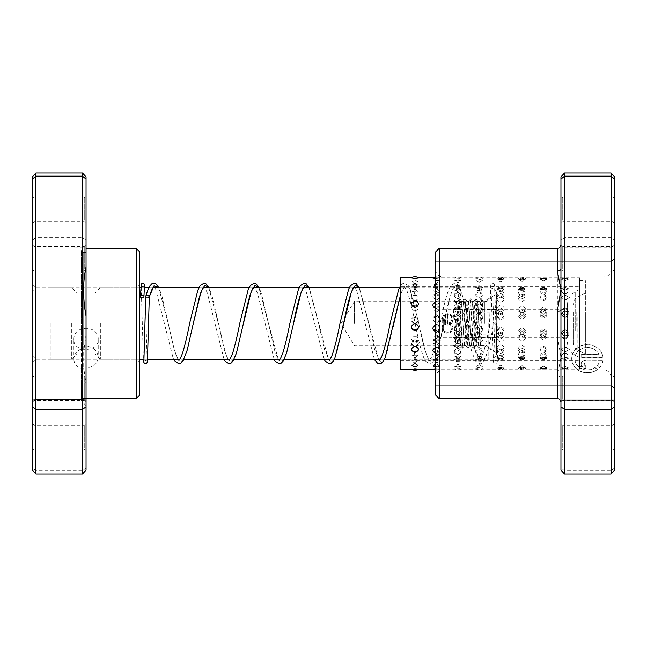 <?xml version="1.0" encoding="UTF-8"?>
<svg xmlns="http://www.w3.org/2000/svg" width="647" height="647" viewBox="0 0 647 647"><rect width="100%" height="100%" fill="white"/><g stroke="black" fill="none" stroke-linecap="round" stroke-linejoin="round"><path stroke-width="0.49" stroke-dasharray="3.23 2.43" d="M32.35 323.5L32.35 355.721L32.35 323.5M35.569 323.5L35.569 358.939L35.569 323.5M50.248 323.5L50.248 359.303L50.248 323.5M484.409 323.5L484.409 301.122L484.409 323.5M354.548 323.5L354.548 301.122L354.548 323.5M100.366 323.5L100.366 359.303L100.366 323.5M94.996 323.5L94.996 353.933L94.996 323.5M77.098 323.5L77.098 353.933L77.098 323.5M71.728 323.5L71.728 359.303L71.728 323.5M73.879 339.659C73.119 324.6 98.983 324.608 98.223 339.659C98.983 352.639 73.119 352.623 73.879 339.659L73.879 359.045A12.172 10.862 180 0 1 82.468 348.66L84.256 347.496L86.051 334.798L86.051 246.944L82.468 247.235L82.468 348.66M86.051 470.151L86.051 384.075L83.9 369.089L82.468 369.429A12.172 10.862 180 0 1 73.879 359.045M83.9 369.089L81.417 367.019L86.051 366.97L86.051 367.844C93.443 367.35 97.503 363.881 98.223 357.427C97.503 350.682 93.451 346.913 86.051 346.121L86.051 334.798M98.223 339.659L98.223 357.427M86.051 366.97L86.051 252.581L86.051 344.9L83.212 345.231C81.465 345.967 81.045 346.557 81.943 347.002L84.256 347.496M81.425 346.622L81.943 347.002L81.943 249.524L81.417 250.793L83.212 252.581L83.212 345.231M86.051 384.075L86.051 367.844M86.051 376.578L86.051 402.321L86.051 376.578M84.256 399.256L84.256 376.902L84.256 399.256M86.051 425.047L86.051 450.789L86.051 425.047M84.256 447.724L84.256 425.37L84.256 447.724M86.051 197.675L86.051 223.417L86.051 197.675M84.256 220.36L84.256 197.998L84.256 220.36M86.051 246.143L86.051 271.886L86.051 246.143M84.256 268.828L84.256 246.475L84.256 268.828M32.35 221.953L32.35 196.211L32.35 221.953M34.137 199.276L34.137 221.63L34.137 199.276M32.35 400.857L32.35 375.114L32.35 400.857M34.137 378.171L34.137 400.525L34.137 378.171M32.35 449.325L32.35 423.583L32.35 449.325M34.137 426.64L34.137 449.002L34.137 426.64M32.35 270.422L32.35 244.679L32.35 270.422M34.137 247.744L34.137 270.098L34.137 247.744M139.752 288.36L139.752 362.878L139.752 288.36M136.169 355.446L136.169 287.697L136.169 355.446M139.752 395.099L139.752 251.901M136.169 248.319L136.169 398.681M32.35 358.64L32.35 284.122L32.35 358.64M35.933 291.554L35.933 359.303L35.933 291.554M86.051 246.944L86.051 176.849M35.933 474.016L35.933 172.984M82.468 369.429L82.468 470.854L35.933 470.854L32.35 467.918L32.35 470.151M86.051 467.918L82.468 470.854L82.468 474.016M82.468 172.984L82.468 247.235L32.35 246.944L32.35 467.918M86.051 240.134L82.468 237.611L35.933 237.611L32.35 240.134L32.35 246.944M32.35 176.849L32.35 240.134M86.051 346.121L86.051 344.9M595.07 367.48L597.302 369.477A15.674 13.991 180 0 1 580.666 371.281A15.674 13.991 180 0 1 571.705 358.64A15.674 13.991 180 0 1 586.594 344.673A15.674 13.991 180 0 1 602.98 357.241L581.111 357.241L581.111 354.443L599.009 354.443A12.544 11.193 0 0 0 584.985 347.657A12.544 11.193 0 0 0 574.835 358.64A12.544 11.193 0 0 0 581.863 368.693A12.544 11.193 0 0 0 595.07 367.48L595.07 367.642A12.544 11.193 180 0 1 581.863 368.855A12.544 11.193 180 0 1 574.835 358.802A12.544 11.193 180 0 1 584.985 347.819A12.544 11.193 180 0 1 599.009 354.605L581.111 354.605L581.111 357.403L602.98 357.403A15.674 13.991 0 0 0 586.594 344.835A15.674 13.991 0 0 0 571.705 358.802A15.674 13.991 0 0 0 580.666 371.443A15.674 13.991 0 0 0 597.302 369.639L595.07 367.642M585.81 360.201A4.707 4.197 0 0 0 581.111 364.398A4.707 4.197 0 0 0 585.81 368.596L585.81 365.798A1.569 1.399 180 0 1 585.81 362.999L599.009 362.999A12.544 11.193 180 0 1 597.286 365.668L599.518 367.658A15.674 13.991 0 0 0 602.98 360.201L585.81 360.039L602.98 360.201M602.98 360.039A15.674 13.991 180 0 1 599.518 367.496L597.286 365.506A12.544 11.193 0 0 0 599.009 362.838L585.81 362.838A1.569 1.399 0 0 0 585.81 365.636L585.81 368.434A4.707 4.197 180 0 1 581.111 364.237L581.111 364.398M581.111 364.237A4.707 4.197 180 0 1 585.81 360.039M560.949 176.849L560.949 336.48A3.583 0.59 180 0 0 557.374 335.89L560.949 357.427L557.374 375.883L557.374 398.681M560.949 310.52L560.949 268.626M560.949 425.047L560.949 450.789L560.949 425.047M562.744 447.724L562.744 425.37L562.744 447.724M560.949 376.578L560.949 402.321L560.949 376.578M562.744 399.256L562.744 376.902L562.744 399.256M560.949 246.143L560.949 271.886L560.949 246.143M562.744 268.828L562.744 246.475L562.744 268.828M560.949 197.675L560.949 223.417L560.949 197.675M562.744 220.36L562.744 197.998L562.744 220.36M614.65 270.422L614.65 244.679L614.65 270.422M612.863 247.744L612.863 270.098L612.863 247.744M614.65 449.325L614.65 423.583L614.65 449.325M612.863 426.64L612.863 449.002L612.863 426.64M614.65 400.857L614.65 375.114L614.65 400.857M612.863 378.171L612.863 400.525L612.863 378.171M614.65 221.953L614.65 196.211L614.65 221.953M612.863 199.276L612.863 221.63L612.863 199.276M435.649 251.901L435.649 395.099M439.232 398.681L439.232 248.319M614.65 381.803L614.65 258.169L614.65 381.803M611.067 268.392L611.067 385.256L611.067 268.392M435.649 378.608L435.649 261.744L435.649 378.608M564.532 474.016L564.532 247.235L611.067 247.235L611.067 474.016M557.374 375.883A3.583 2.491 180 0 1 560.949 378.374L560.949 467.918L564.532 470.854L611.067 470.854L614.65 467.918L614.65 176.849M611.067 172.984L611.067 247.235L614.65 246.944M560.949 246.944L564.532 247.235L564.532 237.611L611.067 237.611L614.65 240.134M560.949 240.134L564.532 237.611L564.532 172.984M560.949 467.918L560.949 470.151M614.65 470.151L614.65 467.918M435.649 371.418L435.649 269.799L435.649 371.418M611.067 275.582L611.067 377.201L611.067 275.582M564.88 294.134C569.522 292.234 569.522 290.446 564.88 288.797C560.237 290.454 560.237 292.242 564.88 294.134M564.88 300.159C569.457 298.453 569.457 296.852 564.88 295.372C560.302 296.844 560.302 298.445 564.88 300.159M543.464 293.228C548.106 291.368 548.106 289.63 543.464 288.028C538.822 289.638 538.822 291.376 543.464 293.228M543.464 299.424C548.041 297.749 548.041 296.197 543.464 294.765C538.886 296.189 538.886 297.741 543.464 299.424M522.048 292.339C526.69 290.519 526.69 288.837 522.048 287.284C517.406 288.845 517.406 290.527 522.048 292.339M522.048 298.704C526.626 297.07 526.626 295.558 522.048 294.175C517.471 295.558 517.471 297.062 522.048 298.704M500.632 291.473C505.275 289.702 505.275 288.069 500.632 286.564L500.099 286.589A5.726 5.726 0 0 1 500.632 286.564C495.99 288.077 495.99 289.71 500.632 291.473M501.166 286.589L500.632 286.564A5.726 5.726 0 0 1 501.166 286.589M500.632 298C505.21 296.407 505.21 294.943 500.632 293.601C496.055 294.935 496.055 296.407 500.632 298M479.217 290.624L480.43 285.998L478.004 285.998L479.217 290.624M479.217 297.313C483.794 295.768 483.794 294.345 479.217 293.051C474.639 294.336 474.639 295.76 479.217 297.313M457.801 289.807L459.41 285.424L456.2 285.424L457.801 289.807M457.801 296.649C462.379 295.145 462.379 293.77 457.801 292.525C453.223 293.762 453.223 295.137 457.801 296.649M435.649 288.95L436.385 289.007L438.278 284.866L435.649 284.607A5.726 5.726 0 0 1 438.278 284.866M436.385 296.002C440.963 294.539 440.963 293.212 436.385 292.015C431.808 293.204 431.808 294.531 436.385 296.002M417.097 284.324L412.851 284.324M413.821 295.258A5.726 5.726 0 0 0 414.978 295.372L416.126 295.258L414.978 291.53L413.821 295.258L414.978 295.372A5.726 5.726 0 0 0 416.126 295.258M564.88 315.542C569.522 313.067 569.522 310.641 564.88 308.263C560.237 310.649 560.237 313.075 564.88 315.542M564.88 317.442C569.457 315.235 569.457 313.059 564.88 310.924C560.302 313.051 560.302 315.226 564.88 317.442M543.464 314.361C548.106 311.903 548.106 309.492 543.464 307.139C538.822 309.501 538.822 311.911 543.464 314.361M543.464 316.496C548.041 314.296 548.041 312.137 543.464 310.018C538.886 312.129 538.886 314.288 543.464 316.496M522.048 313.188C526.69 310.746 526.69 308.352 522.048 306.023C517.406 308.368 517.406 310.754 522.048 313.188M522.048 315.55C526.626 313.366 526.626 311.223 522.048 309.129C517.471 311.215 517.471 313.358 522.048 315.55M500.632 312.024C505.275 309.598 505.275 307.228 500.632 304.923C495.99 307.236 495.99 309.606 500.632 312.024M500.632 314.612C505.21 312.444 505.21 310.317 500.632 308.247C496.055 310.309 496.055 312.428 500.632 314.612M479.217 310.859C483.859 308.457 483.859 306.112 479.217 303.831C474.574 306.12 474.574 308.465 479.217 310.859M479.217 313.674C483.794 311.522 483.794 309.42 479.217 307.374C474.639 309.412 474.639 311.514 479.217 313.674M457.801 309.711C462.443 307.325 462.443 305.004 457.801 302.756C453.159 305.012 453.159 307.333 457.801 309.711M457.801 312.752C462.379 310.617 462.379 308.538 457.801 306.508C453.223 308.522 453.223 310.6 457.801 312.752M435.649 308.498L436.385 308.57C441.036 306.209 441.036 303.912 436.385 301.688L435.649 301.761M436.385 311.83C440.963 309.711 440.963 307.657 436.385 305.659C431.808 307.648 431.808 309.703 436.385 311.83M414.978 310.924C419.555 308.821 419.555 306.791 414.978 304.826C410.4 306.783 410.4 308.813 414.978 310.924M564.88 339.077C569.522 336.707 569.522 334.281 564.88 331.822C560.229 334.281 560.229 336.707 564.88 339.077M564.88 336.351C569.457 334.232 569.457 332.065 564.88 329.849C560.302 332.048 560.302 334.224 564.88 336.351M543.464 337.944C548.106 335.55 548.106 333.116 543.464 330.633C538.822 333.116 538.822 335.55 543.464 337.944M543.464 335.445C548.041 333.302 548.041 331.118 543.464 328.894C538.886 331.11 538.886 333.294 543.464 335.445M522.048 336.804C526.69 334.386 526.69 331.935 522.048 329.444C517.406 331.935 517.406 334.386 522.048 336.804M522.048 334.523C526.626 332.372 526.626 330.172 522.048 327.932C517.471 330.164 517.471 332.356 522.048 334.523M500.632 335.647C505.275 333.213 505.275 330.754 500.632 328.255C495.99 330.754 495.99 333.213 500.632 335.647M500.632 333.601C505.21 331.426 505.21 329.218 500.632 326.978C496.055 329.21 496.055 331.418 500.632 333.601M479.217 334.483C483.859 332.04 483.859 329.566 479.217 327.058C474.574 329.566 474.574 332.04 479.217 334.483M479.217 332.671C483.794 330.48 483.794 328.264 479.217 326.015C474.639 328.255 474.639 330.471 479.217 332.671M457.801 333.318C462.451 330.852 462.451 328.369 457.801 325.862C453.159 328.369 453.159 330.852 457.801 333.318M457.801 331.733C462.379 329.533 462.379 327.301 457.801 325.053C453.223 327.293 453.223 329.517 457.801 331.733M435.649 332.065L436.385 332.137C441.036 329.663 441.036 327.172 436.385 324.665L435.649 324.745M436.385 330.787C440.963 328.579 440.963 326.339 436.385 324.082C431.808 326.331 431.808 328.563 436.385 330.787M414.978 329.841C419.555 327.617 419.555 325.376 414.978 323.12C410.4 325.368 410.4 327.608 414.978 329.841M564.88 358.446C569.522 356.796 569.522 355.033 564.88 353.149C560.237 355.033 560.237 356.804 564.88 358.446M564.88 351.814C569.457 350.35 569.457 348.773 564.88 347.067C560.302 348.765 560.302 350.342 564.88 351.814M543.464 357.662C548.106 355.963 548.106 354.152 543.464 352.219C538.822 354.16 538.822 355.971 543.464 357.662M543.464 351.192C548.041 349.687 548.041 348.062 543.464 346.315C538.886 348.054 538.886 349.679 543.464 351.192M522.048 356.853C526.69 355.106 526.69 353.246 522.048 351.281C517.406 353.254 517.406 355.114 522.048 356.853M522.048 350.553C526.626 349 526.626 347.334 522.048 345.555C517.471 347.326 517.471 348.992 522.048 350.553M500.632 356.02C505.275 354.224 505.275 352.324 500.632 350.318C495.99 352.332 495.99 354.232 500.632 356.02M500.632 349.89C505.21 348.296 505.21 346.59 500.632 344.778C496.055 346.582 496.055 348.288 500.632 349.89M479.217 355.163C483.859 353.327 483.859 351.386 479.217 349.34C474.574 351.394 474.574 353.335 479.217 355.163M479.217 349.21C483.794 347.576 483.794 345.83 479.217 343.978C474.639 345.822 474.639 347.568 479.217 349.21M457.801 354.289C462.443 352.405 462.443 350.423 457.801 348.337C453.159 350.431 453.159 352.413 457.801 354.289M457.801 348.507C462.379 346.832 462.379 345.053 457.801 343.177C453.223 345.045 453.223 346.824 457.801 348.507M435.649 353.335L436.385 353.391C441.036 351.467 441.036 349.445 436.385 347.318L435.649 347.39M436.385 347.795C440.963 346.08 440.963 344.269 436.385 342.352C431.808 344.261 431.808 346.072 436.385 347.795M414.978 347.059C419.555 345.312 419.555 343.46 414.978 341.519C410.4 343.452 410.4 345.304 414.978 347.059M564.88 368.442L568.276 367.925L564.88 366.525L561.483 367.925L564.88 368.442M564.88 359.692L568.228 358.664L564.88 357.969L561.531 358.664L564.88 359.692M543.464 368.224L546.82 367.658L543.464 366.113L540.108 367.658L543.464 368.224M543.464 359.522L546.755 358.333L543.464 357.629L540.164 358.333L543.464 359.522M522.048 367.965L525.356 367.375L522.048 365.668L518.74 367.375L522.048 367.965M522.048 359.32L525.275 357.969L522.048 357.265L518.813 357.969L522.048 359.32M500.632 367.674L503.892 367.067L500.632 365.191L497.381 367.067L500.632 367.674M500.632 359.101L503.795 357.581L500.632 356.877L497.47 357.581L500.632 359.101M479.217 367.359L482.411 366.736L479.217 364.69L476.022 366.736L479.217 367.359M479.217 358.859L482.298 357.16L479.217 356.457L476.135 357.16L479.217 358.859M457.801 367.011L460.931 366.388L457.801 364.156L454.671 366.388L457.801 367.011M457.801 358.584L460.793 356.699L457.801 356.028L454.817 356.699L457.801 358.584M433.336 366.008L436.385 366.639L439.442 366.008L436.385 363.598L435.649 363.638M436.385 358.292L439.273 356.214L436.385 355.567L433.506 356.214L436.385 358.292M412.002 365.612L414.978 366.226L417.946 365.612M414.978 357.969L417.736 355.696L414.978 355.09L412.22 355.696L414.978 357.969M564.88 366.404L568.26 367.844L564.88 368.378L561.491 367.844L564.88 366.404M564.88 357.872L568.212 358.567L564.88 359.643L561.547 358.567L564.88 357.872M543.464 366.8L546.885 368.086L543.464 368.58L540.043 368.086L543.464 366.8M543.464 358.195L546.844 358.875L543.464 359.797L540.083 358.875L543.464 358.195M522.048 367.164L525.501 368.305L522.048 368.758L518.595 368.305L522.048 367.164M522.048 358.495L525.469 359.142L522.048 359.926L518.627 359.142L522.048 358.495M500.632 367.496L504.118 368.499L497.147 368.499L500.632 367.496M500.632 358.778L504.094 359.384L500.632 360.031L497.171 359.384L500.632 358.778M480.26 368.992L475.715 368.669L479.217 367.803L482.727 368.669L480.26 368.992M481.053 360.072L475.723 359.603L479.217 359.028L482.711 359.603L481.053 360.072M460.559 368.992L454.275 368.814A5.726 5.726 0 0 0 461.335 368.814L460.559 368.992C462.112 368.636 461.198 368.329 457.801 368.078C454.412 368.329 453.49 368.636 455.051 368.992M460.737 360.072L454.291 359.781A5.726 5.726 0 0 1 461.319 359.781L460.737 360.072C461.95 359.732 460.971 359.457 457.801 359.263C454.631 359.457 453.652 359.732 454.873 360.072M432.997 368.992L436.385 368.321L439.774 368.992L432.843 368.927A5.726 5.726 0 0 0 433.134 369.146M435.649 370.108A5.726 5.726 0 0 0 439.936 368.927L439.774 368.992M439.814 360.072L432.851 359.926A5.726 5.726 0 0 1 439.928 359.926L436.385 359.465L432.964 360.072M414.129 369.146L411.403 368.992L414.978 368.531L418.552 368.992L415.819 369.146M418.552 360.072L411.403 360.072L414.978 359.643L418.528 360.039A5.726 5.726 0 0 0 411.419 360.039M564.88 352.866C569.522 354.766 569.522 356.554 564.88 358.203C560.237 356.546 560.237 354.758 564.88 352.866M564.88 346.841C569.457 348.547 569.457 350.148 564.88 351.628C560.302 350.156 560.302 348.555 564.88 346.841M543.464 353.772C548.106 355.632 548.106 357.37 543.464 358.972C538.822 357.362 538.822 355.624 543.464 353.772M543.464 347.576C548.041 349.251 548.041 350.803 543.464 352.235C538.886 350.811 538.886 349.259 543.464 347.576M522.048 354.661C526.69 356.481 526.69 358.163 522.048 359.716C517.406 358.155 517.406 356.473 522.048 354.661M522.048 348.296C526.626 349.93 526.626 351.442 522.048 352.825C517.471 351.442 517.471 349.938 522.048 348.296M500.632 355.526C505.275 357.298 505.275 358.931 500.632 360.436L500.099 360.411A5.726 5.726 0 0 0 500.632 360.436C495.99 358.923 495.99 357.29 500.632 355.526M501.166 360.411L500.632 360.436A5.726 5.726 0 0 0 501.166 360.411M500.632 349C505.21 350.593 505.21 352.057 500.632 353.399C496.055 352.065 496.055 350.593 500.632 349M479.217 356.376L480.43 361.002L478.004 361.002L479.217 356.376M479.217 349.687C483.794 351.232 483.794 352.655 479.217 353.949C474.639 352.664 474.639 351.24 479.217 349.687M457.801 357.193L459.41 361.576L456.2 361.576L457.801 357.193M457.801 350.35C462.379 351.855 462.379 353.23 457.801 354.475C453.223 353.238 453.223 351.863 457.801 350.35M436.385 357.993L438.278 362.134L434.493 362.134L436.385 357.993M436.385 350.998C440.963 352.461 440.963 353.788 436.385 354.985C431.808 353.796 431.808 352.469 436.385 350.998M414.978 358.77L417.097 362.676L412.851 362.676L414.978 358.77M416.126 351.742A5.726 5.726 0 0 0 414.978 351.628L416.126 351.742L414.978 355.47L413.821 351.742L414.978 351.628A5.726 5.726 0 0 0 413.821 351.742M564.88 331.458C569.522 333.933 569.522 336.359 564.88 338.737C560.237 336.351 560.237 333.925 564.88 331.458M564.88 329.558C569.457 331.765 569.457 333.941 564.88 336.076C560.302 333.949 560.302 331.774 564.88 329.558M543.464 332.639C548.106 335.097 548.106 337.508 543.464 339.861C538.822 337.499 538.822 335.089 543.464 332.639M543.464 330.504C548.041 332.704 548.041 334.863 543.464 336.982C538.886 334.871 538.886 332.712 543.464 330.504M522.048 333.812C526.69 336.254 526.69 338.648 522.048 340.977C517.406 338.632 517.406 336.246 522.048 333.812M522.048 331.45C526.626 333.634 526.626 335.777 522.048 337.871C517.471 335.785 517.471 333.642 522.048 331.45M500.632 334.976C505.275 337.402 505.275 339.772 500.632 342.077C495.99 339.764 495.99 337.394 500.632 334.976M500.632 332.388C505.21 334.556 505.21 336.683 500.632 338.753C496.055 336.691 496.055 334.572 500.632 332.388M479.217 336.141C483.859 338.543 483.859 340.888 479.217 343.169C474.574 340.88 474.574 338.535 479.217 336.141M479.217 333.326C483.794 335.478 483.794 337.58 479.217 339.626C474.639 337.588 474.639 335.486 479.217 333.326M457.801 337.289C462.443 339.675 462.443 341.996 457.801 344.244C453.159 341.988 453.159 339.667 457.801 337.289M457.801 334.248C462.379 336.383 462.379 338.462 457.801 340.492C453.223 338.478 453.223 336.4 457.801 334.248M436.385 338.43C441.036 340.791 441.036 343.088 436.385 345.312C431.743 343.08 431.743 340.783 436.385 338.43M436.385 335.17C440.963 337.289 440.963 339.343 436.385 341.341C431.808 339.351 431.808 337.297 436.385 335.17M414.978 339.554C419.62 341.899 419.62 344.164 414.978 346.355C410.335 344.155 410.335 341.891 414.978 339.554M414.978 336.076C419.555 338.179 419.555 340.209 414.978 342.174C410.4 340.217 410.4 338.187 414.978 336.076M564.88 307.923C569.522 310.293 569.522 312.719 564.88 315.178C560.229 312.719 560.229 310.293 564.88 307.923M564.88 310.649C569.457 312.768 569.457 314.935 564.88 317.151C560.302 314.952 560.302 312.776 564.88 310.649M543.464 309.056C548.106 311.45 548.106 313.884 543.464 316.367C538.822 313.884 538.822 311.45 543.464 309.056M543.464 311.555C548.041 313.698 548.041 315.882 543.464 318.106C538.886 315.89 538.886 313.706 543.464 311.555M522.048 310.196C526.69 312.614 526.69 315.065 522.048 317.556C517.406 315.065 517.406 312.614 522.048 310.196M522.048 312.477C526.626 314.628 526.626 316.828 522.048 319.068C517.471 316.836 517.471 314.644 522.048 312.477M500.632 311.353C505.275 313.787 505.275 316.246 500.632 318.745C495.99 316.246 495.99 313.787 500.632 311.353M500.632 313.399C505.21 315.574 505.21 317.782 500.632 320.022C496.055 317.79 496.055 315.582 500.632 313.399M479.217 312.517C483.859 314.96 483.859 317.434 479.217 319.942C474.574 317.434 474.574 314.96 479.217 312.517M479.217 314.329C483.794 316.52 483.794 318.736 479.217 320.985C474.639 318.745 474.639 316.529 479.217 314.329M457.801 313.682C462.451 316.148 462.451 318.631 457.801 321.138C453.159 318.631 453.159 316.148 457.801 313.682M457.801 315.267C462.379 317.467 462.379 319.699 457.801 321.947C453.223 319.707 453.223 317.483 457.801 315.267M436.385 314.863C441.036 317.337 441.036 319.828 436.385 322.335C431.743 319.828 431.743 317.337 436.385 314.863M436.385 316.213C440.963 318.421 440.963 320.661 436.385 322.918C431.808 320.669 431.808 318.437 436.385 316.213M414.978 316.043C419.62 318.526 419.62 321.025 414.978 323.54C410.327 321.025 410.327 318.526 414.978 316.043M414.978 317.159C419.555 319.383 419.555 321.624 414.978 323.88C410.4 321.632 410.4 319.392 414.978 317.159M564.88 288.554C569.522 290.204 569.522 291.967 564.88 293.851C560.237 291.967 560.237 290.196 564.88 288.554M564.88 295.186C569.457 296.649 569.457 298.227 564.88 299.933C560.302 298.235 560.302 296.658 564.88 295.186M543.464 289.338C548.106 291.037 548.106 292.848 543.464 294.781C538.822 292.84 538.822 291.029 543.464 289.338M543.464 295.808C548.041 297.313 548.041 298.938 543.464 300.685C538.886 298.946 538.886 297.321 543.464 295.808M522.048 290.147C526.69 291.894 526.69 293.754 522.048 295.719C517.406 293.746 517.406 291.886 522.048 290.147M522.048 296.447C526.626 298 526.626 299.666 522.048 301.445C517.471 299.674 517.471 298.008 522.048 296.447M500.632 290.98C505.275 292.776 505.275 294.676 500.632 296.682C495.99 294.668 495.99 292.767 500.632 290.98M500.632 297.11C505.21 298.704 505.21 300.41 500.632 302.222C496.055 300.418 496.055 298.712 500.632 297.11M479.217 291.837C483.859 293.673 483.859 295.614 479.217 297.66C474.574 295.606 474.574 293.665 479.217 291.837M479.217 297.79C483.794 299.424 483.794 301.17 479.217 303.022C474.639 301.178 474.639 299.432 479.217 297.79M457.801 292.711C462.443 294.595 462.443 296.577 457.801 298.663C453.159 296.569 453.159 294.587 457.801 292.711M457.801 298.493C462.379 300.168 462.379 301.947 457.801 303.823C453.223 301.955 453.223 300.176 457.801 298.493M436.385 293.609C441.036 295.533 441.036 297.555 436.385 299.682C431.743 297.547 431.743 295.525 436.385 293.609M436.385 299.205C440.963 300.92 440.963 302.731 436.385 304.648C431.808 302.739 431.808 300.928 436.385 299.205M414.978 294.522C419.62 296.496 419.62 298.558 414.978 300.709C410.335 298.55 410.335 296.488 414.978 294.522M414.978 299.941C419.555 301.688 419.555 303.54 414.978 305.481C410.4 303.548 410.4 301.696 414.978 299.941M564.88 278.558L568.276 279.075L564.88 280.474L561.483 279.075L564.88 278.558M564.88 287.308L568.228 288.336L564.88 289.031L561.531 288.336L564.88 287.308M543.464 278.776L546.82 279.342L543.464 280.887L540.108 279.342L543.464 278.776M543.464 287.478L546.755 288.667L543.464 289.371L540.164 288.667L543.464 287.478M522.048 279.035L525.356 279.625L522.048 281.332L518.74 279.625L522.048 279.035M522.048 287.68L525.275 289.031L522.048 289.735L518.813 289.031L522.048 287.68M500.632 279.326L503.892 279.933L500.632 281.809L497.381 279.933L500.632 279.326M500.632 287.899L503.795 289.419L500.632 290.123L497.47 289.419L500.632 287.899M479.217 279.641L482.411 280.264L479.217 282.31L476.022 280.264L479.217 279.641M479.217 288.141L482.298 289.84L479.217 290.543L476.135 289.84L479.217 288.141M457.801 279.989L460.931 280.612L457.801 282.844L454.671 280.612L457.801 279.989M457.801 288.416L460.793 290.301L457.801 290.972L454.817 290.301L457.801 288.416M436.385 280.361L439.442 280.992L436.385 283.402L433.336 280.992L436.385 280.361M436.385 288.708L439.273 290.786L436.385 291.433L433.506 290.786L436.385 288.708M414.978 280.774L417.946 281.388L414.978 283.993L412.002 281.388L414.978 280.774M414.978 289.031L417.736 291.304L414.978 291.91L412.22 291.304L414.978 289.031M564.88 280.596L568.26 279.156L564.88 278.622L561.491 279.156L564.88 280.596M564.88 289.128L568.212 288.433L564.88 287.357L561.547 288.433L564.88 289.128M543.464 280.2L546.885 278.914L543.464 278.42L540.043 278.914L543.464 280.2M543.464 288.805L546.844 288.125L543.464 287.203L540.083 288.125L543.464 288.805M522.048 279.836L525.501 278.695L522.048 278.242L518.595 278.695L522.048 279.836M522.048 288.505L525.469 287.858L522.048 287.074L518.627 287.858L522.048 288.505M500.632 279.504L504.118 278.501L497.147 278.501L500.632 279.504M500.632 288.222L504.094 287.616L500.632 286.969L497.171 287.616L500.632 288.222M480.26 278.008L475.715 278.331L479.217 279.197L482.727 278.331L480.26 278.008M481.053 286.928L475.723 287.397L479.217 287.972L482.711 287.397L481.053 286.928M460.559 278.008L454.275 278.186A5.726 5.726 0 0 1 461.335 278.186L460.559 278.008C462.112 278.364 461.198 278.671 457.801 278.922C454.412 278.671 453.49 278.364 455.051 278.008M460.737 286.928L454.291 287.219A5.726 5.726 0 0 0 461.319 287.219L460.737 286.928C461.95 287.268 460.971 287.543 457.801 287.737C454.631 287.543 453.652 287.268 454.873 286.928M435.649 278.663L439.774 278.008L432.997 278.008M435.649 276.892A5.726 5.726 0 0 1 439.936 278.073L439.774 278.008M439.814 286.928L432.851 287.074A5.726 5.726 0 0 0 439.928 287.074L436.385 287.535L432.964 286.928M418.552 278.008L411.581 277.854M418.374 277.854L411.403 278.008M418.552 286.928L411.403 286.928L414.978 287.357L418.528 286.961A5.726 5.726 0 0 1 411.419 286.961M579.655 286.928L579.655 360.193L579.655 286.928M400.655 286.928L400.655 360.193L400.655 286.928M400.655 277.854L400.655 369.146M579.655 368.992L579.655 277.854L579.655 368.992M576.784 326.42L576.784 310.972L576.784 326.42M573.21 326.42L573.21 310.972L573.21 326.42M567.484 327.932L567.484 304.511L567.484 327.932M579.655 331.434L579.655 289.492L579.655 331.434M579.655 333.52L579.655 280.539L579.655 333.52M585.381 333.52L585.381 280.539L585.381 333.52M585.381 316.375L585.381 354.03L585.381 316.375M573.21 319.068L573.21 342.489L573.21 319.068M447.554 332.21A5.37 5.152 180 0 0 452.924 327.058A5.37 5.152 180 0 0 447.554 321.915A5.37 5.152 180 0 0 442.184 327.058A5.37 5.152 180 0 0 447.554 332.21M447.554 325.085A5.37 5.152 180 0 0 452.924 319.942A5.37 5.152 180 0 0 447.554 314.79A5.37 5.152 180 0 0 442.184 319.942A5.37 5.152 180 0 0 447.554 325.085M567.484 320.128L567.484 337.37L567.484 320.128L436.814 320.128L436.814 309.63L567.484 309.63M436.814 309.63L436.814 313.002L567.484 313.002M436.814 313.002L436.814 326.872L567.484 326.872M436.814 326.872L436.814 337.37L567.484 337.37M436.814 337.37L436.814 333.998L567.484 333.998M436.814 333.998L436.814 320.128M486.932 317.192L486.932 345.692L486.932 317.192M495.885 315.259L495.885 352.494L495.885 315.259M454.752 314.733L455.787 322.861L454 322.926L454.752 314.733L457.575 322.926L456.499 302.222L452.924 302.222L452.924 301.308L452.924 345.692L452.924 302.222L455.367 345.692L458.003 301.34L460.688 345.66L463.373 301.34L466.058 345.66L468.743 301.34L471.42 345.66L474.105 301.34L476.79 345.66L478.432 317.192C478.877 304.64 479.322 299.65 479.775 302.222L481.303 305.982L483.349 302.222C482.905 299.65 482.46 304.64 482.007 317.192L480.422 345.692L477.737 301.308L475.052 345.692L472.367 301.308L469.682 345.692L466.997 301.308L464.311 345.692L461.626 301.308L458.99 345.66L457.575 322.926L455.787 322.861L457.106 348.175L459.791 298.825L462.476 348.175L465.161 298.825L467.846 348.175L470.531 298.825L473.216 348.175L475.521 301.793L475.901 298.825L476.192 299.82L478.675 348.175L481.271 298.825L483.349 302.222L483.107 301.308L486.932 301.308L495.885 294.506M481.271 298.825L479.476 301.34L479.775 302.222L481.562 299.82L481.303 305.982M452.924 334.143L452.924 309.428L452.924 334.143L495.885 334.143L495.885 337.572L495.885 309.428L495.885 334.143M452.924 337.572L495.885 337.572M452.924 320.079L495.885 320.079M452.924 309.428L495.885 309.428M452.924 312.857L495.885 312.857M452.924 326.921L495.885 326.921M451.784 318.106A4.311 4.141 0 0 1 447.983 323.039A4.311 4.141 0 0 1 445.84 315.121L445.629 314.118A5.37 5.152 180 0 0 448.088 324.042A5.37 5.152 180 0 0 452.819 317.903A5.37 5.152 180 0 0 447.384 313.779L447.595 314.782A4.311 4.141 0 0 1 451.784 318.106M445.84 324.276L445.629 323.274A5.37 5.152 180 0 0 448.088 333.205A5.37 5.152 180 0 0 452.819 327.058A5.37 5.152 180 0 0 447.384 322.934L447.595 323.945A4.311 4.141 0 0 1 447.983 332.194A4.311 4.141 0 0 1 445.84 324.276L445.84 315.121M447.384 322.934L447.384 313.779M445.629 323.274L445.629 314.118M447.595 323.945L447.595 314.782M498.36 328.215L494.777 328.134L498.36 328.215L497.858 348.684C497.3 364.876 497.203 361.883 496.928 362.821L495.61 363.751L493.734 362.838L493.443 361.916L490.976 285.594C491.955 287.009 493.071 287.009 494.308 285.594L493.127 322.303L495.804 324.333L498.36 328.215M494.777 328.134L493.661 361.406C494.906 359.991 496.014 359.991 496.993 361.406L494.72 287.025L494.478 284.793L492.917 283.249L491.049 284.162L490.758 285.092L489.407 327.972L483.996 350.836L480.761 358.948L479.613 360.193L477.381 356.756C474.599 349.445 471.776 338.308 468.905 323.338L474.93 349.744L480.947 361.899L483.956 360.128L486.973 353.205L492.99 328.385L489.407 327.972L492.99 328.377L493.127 322.303L492.99 328.377L487.466 351.758C484.918 360.314 482.314 364.326 479.645 363.776L475.788 361.301L472.31 353.351C469.973 345.441 467.644 335.575 465.33 323.743C462.5 309.015 459.718 297.943 456.968 290.535L454.598 286.807L453.321 288.287C450.263 294.652 447.109 306.443 443.85 323.662L450.118 296.399L453.248 288.012L456.378 285.02L459.516 287.883L462.645 296.172L468.905 323.338C466.075 308.449 463.203 297.07 460.292 289.201C459.524 286.192 457.623 284.195 454.582 283.224L450.724 285.699L448.881 289.169C445.969 297.022 443.106 308.376 440.267 323.249C437.396 338.26 434.566 349.429 431.775 356.756L429.543 360.193L428.257 358.713C425.208 352.348 422.054 340.557 418.795 323.346L425.055 350.601L428.185 358.996L431.323 361.98L434.452 359.117L437.582 350.82L443.85 323.662C441.011 338.543 438.14 349.922 435.237 357.799C434.469 360.808 432.56 362.805 429.527 363.776L425.669 361.301L423.817 357.831C420.914 349.987 418.043 338.624 415.212 323.751C412.341 308.748 409.511 297.58 406.72 290.244L404.44 286.807L403.194 288.287L400.655 294.401M149.311 296.698C148.123 298.089 146.926 297.992 145.737 296.407M495.837 323.5L495.837 352.469L495.837 323.5M496.475 323.5L496.475 354.936L496.475 323.5M488.792 323.5L488.792 359.303L488.792 323.5M83.212 366.687L83.212 252.581L86.051 252.581M81.943 367.763L81.943 249.524L86.051 245.423M557.374 261.744L557.374 335.89M557.374 248.319L557.374 256.414M442.815 281.971L442.815 370.035L442.815 281.971M603.91 365.029L603.91 276.965L603.91 365.029M575.199 330.892L575.199 291.805L575.199 330.892M577.844 317.289L577.844 350.116L577.844 317.289M158.693 287.697L168.196 323.363L174.464 350.617L177.593 359.004L180.731 361.98L183.861 359.101L186.991 350.803L193.259 323.629M208.811 287.697L218.322 323.379L224.525 350.407L227.623 358.826L230.72 361.972L233.826 359.384L236.923 351.442L243.126 324.851M258.929 287.697L268.44 323.371L274.7 350.617L277.838 359.004L280.968 361.98L284.098 359.101L287.236 350.803L293.495 323.637M309.048 287.697L318.559 323.363L324.648 350.019L330.738 361.94L333.787 359.837L336.836 352.502L342.926 326.945M359.174 287.697L368.677 323.346L374.783 350.059L380.889 361.948L383.946 359.781L386.995 352.364L393.109 326.67M400.655 294.239L405.192 285.384L409.721 288.522L418.795 323.346L410.174 289.201L408.241 285.594L404.464 283.224L402.507 283.798L400.655 285.634M399.434 287.697L488.792 287.697C492.116 287.81 494.68 289.258 496.475 292.064L496.734 323.5L496.734 292.978L495.837 294.531L484.409 301.122L354.548 301.122L341.098 323.5L354.548 345.878L484.409 345.878L495.837 352.469L496.734 354.022L496.734 323.5L496.475 354.936C494.68 357.742 492.116 359.19 488.792 359.303L400.655 359.303M32.35 355.721L35.569 358.939L50.248 358.939M384.423 359.303L380.282 359.303M334.305 359.303L330.164 359.303M284.187 359.303L280.046 359.303M234.068 359.303L229.92 359.303M183.95 359.303L179.801 359.303M147.637 359.303L144.046 359.303M139.752 359.303L100.366 359.303L94.996 353.933L77.098 353.933L71.728 359.303L50.248 359.303M139.752 287.697L100.366 287.697L94.996 293.067L77.098 293.067L71.728 287.697L50.248 287.697M353.464 287.697L349.315 287.697M303.346 287.697L299.197 287.697M253.22 287.697L249.079 287.697M203.101 287.697L198.961 287.697M152.991 287.697L148.826 287.697M144.305 287.697L140.722 287.697M50.248 288.061L35.569 288.061L32.35 291.279M86.051 398.439L83.212 398.439L81.417 400.226L81.417 367.019M81.417 346.622L81.417 250.793L81.417 400.226L81.943 401.496L86.051 405.596M32.35 402.321L34.137 400.525L84.256 400.525L86.051 402.321M32.35 450.789L34.137 449.002L84.256 449.002L86.051 450.789M32.35 223.417L34.137 221.63L84.256 221.63L86.051 223.417M32.35 271.886L34.137 270.098L84.256 270.098L86.051 271.886M32.35 362.878L35.933 359.303L136.169 359.303L139.752 362.878M32.35 284.122L35.933 287.697L136.169 287.697L139.752 284.122M32.35 244.679L34.137 246.475L84.256 246.475L86.051 244.679M32.35 196.211L34.137 197.998L84.256 197.998L86.051 196.211M32.35 423.583L34.137 425.37L84.256 425.37L86.051 423.583M32.35 375.114L34.137 376.902L84.256 376.902L86.051 375.114M614.65 423.583L612.863 425.37L562.744 425.37L560.949 423.583M614.65 375.114L612.863 376.902L562.744 376.902L560.949 375.114M614.65 244.679L612.863 246.475L562.744 246.475L560.949 244.679M614.65 196.211L612.863 197.998L562.744 197.998L560.949 196.211M611.067 261.744L435.649 261.744L611.067 261.744L614.65 258.169M611.067 385.256L435.649 385.256L611.067 385.256L614.65 388.831M614.65 223.417L612.863 221.63L562.744 221.63L560.949 223.417M614.65 271.886L612.863 270.098L562.744 270.098L560.949 271.886M614.65 402.321L612.863 400.525L562.744 400.525L560.949 402.321M614.65 450.789L612.863 449.002L562.744 449.002L560.949 450.789M611.067 377.201C610.647 372.85 608.261 370.464 603.91 370.035L442.815 370.035C438.464 370.464 436.078 372.85 435.649 377.201M435.649 269.799C436.078 274.15 438.464 276.536 442.815 276.965L603.91 276.965C608.261 276.536 610.647 274.15 611.067 269.799M480.43 285.998A5.726 5.726 0 0 0 478.004 285.998M459.41 285.424A5.726 5.726 0 0 0 456.2 285.424M561.483 367.925A5.726 5.726 0 0 0 568.276 367.925M568.228 358.664A5.726 5.726 0 0 0 561.531 358.664M540.108 367.658A5.726 5.726 0 0 0 546.82 367.658M546.755 358.333A5.726 5.726 0 0 0 540.164 358.333M518.74 367.375A5.726 5.726 0 0 0 525.356 367.375M525.275 357.969A5.726 5.726 0 0 0 518.813 357.969M497.381 367.067A5.726 5.726 0 0 0 503.892 367.067M503.795 357.581A5.726 5.726 0 0 0 497.47 357.581M476.022 366.736A5.726 5.726 0 0 0 482.411 366.736M482.298 357.16A5.726 5.726 0 0 0 476.135 357.16M454.671 366.388A5.726 5.726 0 0 0 460.931 366.388M460.793 356.699A5.726 5.726 0 0 0 454.817 356.699M435.649 366.841A5.726 5.726 0 0 0 439.442 366.008M439.273 356.214A5.726 5.726 0 0 0 433.506 356.214M417.736 355.696A5.726 5.726 0 0 0 412.22 355.696M561.491 367.844A5.726 5.726 0 0 0 568.26 367.844M568.212 358.567A5.726 5.726 0 0 0 561.547 358.567M540.043 368.086A5.726 5.726 0 0 0 546.885 368.086M546.844 358.875A5.726 5.726 0 0 0 540.083 358.875M518.595 368.305A5.726 5.726 0 0 0 525.501 368.305M525.469 359.142A5.726 5.726 0 0 0 518.627 359.142M497.147 368.499A5.726 5.726 0 0 0 504.118 368.499M504.094 359.384A5.726 5.726 0 0 0 497.171 359.384M475.707 368.669A5.726 5.726 0 0 0 482.727 368.669M482.711 359.603A5.726 5.726 0 0 0 475.723 359.603M478.004 361.002A5.726 5.726 0 0 0 480.43 361.002M456.2 361.576A5.726 5.726 0 0 0 459.41 361.576M434.493 362.134A5.726 5.726 0 0 0 438.278 362.134M412.851 362.676A5.726 5.726 0 0 0 417.097 362.676M568.276 279.075A5.726 5.726 0 0 0 561.483 279.075M561.531 288.336A5.726 5.726 0 0 0 568.228 288.336M546.82 279.342A5.726 5.726 0 0 0 540.108 279.342M540.164 288.667A5.726 5.726 0 0 0 546.755 288.667M525.356 279.625A5.726 5.726 0 0 0 518.74 279.625M518.813 289.031A5.726 5.726 0 0 0 525.275 289.031M503.892 279.933A5.726 5.726 0 0 0 497.381 279.933M497.47 289.419A5.726 5.726 0 0 0 503.795 289.419M482.411 280.264A5.726 5.726 0 0 0 476.022 280.264M476.135 289.84A5.726 5.726 0 0 0 482.298 289.84M460.931 280.612A5.726 5.726 0 0 0 454.671 280.612M454.817 290.301A5.726 5.726 0 0 0 460.793 290.301M439.442 280.992A5.726 5.726 0 0 0 433.336 280.992M433.506 290.786A5.726 5.726 0 0 0 439.273 290.786M417.946 281.388A5.726 5.726 0 0 0 412.002 281.388M412.22 291.304A5.726 5.726 0 0 0 417.736 291.304M568.26 279.156A5.726 5.726 0 0 0 561.491 279.156M561.547 288.433A5.726 5.726 0 0 0 568.212 288.433M546.885 278.914A5.726 5.726 0 0 0 540.043 278.914M540.083 288.125A5.726 5.726 0 0 0 546.844 288.125M525.501 278.695A5.726 5.726 0 0 0 518.595 278.695M518.627 287.858A5.726 5.726 0 0 0 525.469 287.858M504.118 278.501A5.726 5.726 0 0 0 497.147 278.501M497.171 287.616A5.726 5.726 0 0 0 504.094 287.616M482.727 278.331A5.726 5.726 0 0 0 475.707 278.331M475.723 287.397A5.726 5.726 0 0 0 482.711 287.397M400.655 286.807L413.328 286.807M416.619 286.807L579.655 286.807M435.649 369.146L579.655 369.146M435.649 277.854L579.655 277.854M400.655 360.193L413.328 360.193M416.619 360.193L579.655 360.193M576.784 310.972L573.21 310.972M579.655 289.492L575.199 291.805C570.266 294.603 567.694 298.841 567.484 304.511M579.655 280.539L585.381 280.539M573.21 342.489C573.331 345.894 574.876 348.434 577.844 350.116L585.381 354.03M452.924 319.942L452.924 327.058M442.184 319.942L442.184 327.058M585.381 292.97L577.844 296.884C574.876 298.566 573.331 301.106 573.21 304.511M579.655 366.461L585.381 366.461M567.484 342.489C567.694 348.159 570.266 352.397 575.199 355.195L579.655 357.508M576.784 336.028L573.21 336.028M480.422 345.692L486.932 345.692L495.885 352.494M455.367 345.692L452.924 345.692M476.839 345.692L475.052 345.692M471.469 345.692L469.682 345.692M466.099 345.692L464.311 345.692M460.737 345.692L458.941 345.692M479.524 301.308L477.737 301.308M474.154 301.308L472.367 301.308M468.784 301.308L466.997 301.308M463.414 301.308L461.626 301.308M458.052 301.308L452.924 301.308M457.194 348.175L458.99 345.66M459.88 298.825L461.675 301.34M462.565 348.175L464.36 345.66M465.25 298.825L467.045 301.34M467.935 348.175L469.73 345.66M470.62 298.825L472.415 301.34M473.305 348.175L475.1 345.66M475.99 298.825L477.785 301.34M478.675 348.175L480.47 345.66M481.36 298.825L483.155 301.34M455.318 345.66L457.106 348.175M458.003 301.34L459.791 298.825M460.688 345.66L462.476 348.175M463.373 301.34L465.161 298.825M466.058 345.66L467.846 348.175M468.743 301.34L470.531 298.825M471.42 345.66L473.216 348.175M474.105 301.34L475.901 298.825M476.79 345.66L478.586 348.175M451.865 328.078L451.865 318.922M443.235 328.078L443.235 318.922M452.924 328.078L452.924 318.922M442.184 328.078L442.184 318.922M154.746 287.697L155.838 289.621L172.749 356.667L173.897 359.303M178.046 359.303L174.342 350.076L162.041 296.439L158.887 287.697M224.016 359.303L207.307 292.962L204.864 287.697M228.165 359.303L225.536 353.497L212.313 296.965L209.013 287.697M274.134 359.303L257.603 293.487L254.983 287.697M278.283 359.303L268.44 323.371L261.461 293.73L259.132 287.697M324.26 359.303L305.101 287.697M328.401 359.303L309.25 287.697M374.378 359.303L356.602 290.252L355.219 287.697M378.519 359.303L359.368 287.697M144.491 285.594C143.254 287.009 142.146 287.009 141.167 285.594L143.399 359.303M143.852 361.406C145.106 359.991 146.214 359.991 147.184 361.406L144.944 287.697"/><path stroke-width="0.97" d="M86.051 400.056L82.468 399.765L82.468 172.984L86.051 176.849L86.051 266.944C82.784 281.793 82.784 298.218 86.051 316.213L86.051 470.151L82.468 474.016L35.933 474.016L35.933 409.389L82.468 409.389L82.468 399.765L35.933 399.765L35.933 409.389L32.35 406.866L32.35 176.849L35.933 172.984L35.933 399.765L32.35 400.056M136.169 248.319L139.752 251.901L139.752 395.099L136.169 398.681L136.169 248.319L86.051 248.319M86.051 266.944L86.051 316.213M82.468 474.016L82.468 409.389L86.051 406.866M82.468 172.984L35.933 172.984M86.051 179.082L82.468 176.146L35.933 176.146L32.35 179.082M35.933 474.016L32.35 470.151L32.35 406.866M439.232 398.681L435.649 395.099L435.649 251.901L439.232 248.319L439.232 398.681L557.374 398.681L557.374 311.11L560.949 289.573L557.374 271.117L557.374 248.319C558.434 247.631 559.251 249.637 560.949 244.744M564.532 172.984L564.532 474.016L560.949 470.151L560.949 176.849L564.532 172.984L611.067 172.984L614.65 176.849L614.65 470.151L611.067 474.016L611.067 172.984M564.532 474.016L611.067 474.016M560.949 406.866L564.532 409.389L611.067 409.389L614.65 406.866M560.949 400.056L614.65 400.056M560.949 179.082L564.532 176.146L611.067 176.146L614.65 179.082M560.949 310.52A3.583 0.59 0 0 1 557.374 311.11M560.949 268.626A3.583 2.491 0 0 1 557.374 271.117M414.978 288.23L417.097 284.324A5.726 5.726 0 0 0 412.851 284.324L414.978 288.23M414.978 307.446C419.62 305.101 419.62 302.836 414.978 300.645C410.335 302.845 410.335 305.109 414.978 307.446M414.978 330.957C419.62 328.474 419.62 325.975 414.978 323.46C410.327 325.975 410.327 328.474 414.978 330.957M414.978 352.478C419.62 350.504 419.62 348.442 414.978 346.291C410.335 348.45 410.335 350.512 414.978 352.478M417.946 365.612L414.978 363.007L412.002 365.612A5.726 5.726 0 0 0 417.946 365.612M415.819 369.146L414.129 369.146M418.552 278.008L418.536 277.975A5.726 5.726 0 0 0 411.419 277.975L414.978 278.469L418.552 278.008M434.493 284.866A5.726 5.726 0 0 1 435.649 284.591L434.493 284.866L435.649 288.95M436.385 301.688C431.743 303.92 431.743 306.217 436.385 308.57M436.385 324.665C431.743 327.172 431.743 329.663 436.385 332.137M436.385 347.318C431.743 349.453 431.743 351.475 436.385 353.391M435.649 363.638L433.336 366.008A5.726 5.726 0 0 0 435.649 366.841M414.46 369.146L400.655 369.146L400.655 277.854L411.581 277.854M436.385 278.679L432.843 278.073A5.726 5.726 0 0 1 435.649 276.892M158.887 287.697L155.717 283.742L153.76 283.224L151.746 283.904L149.74 286.103L147.71 290.277L145.737 296.407C146.926 295.016 148.123 295.113 149.311 296.698L147.403 361.94L146.57 363.444L144.483 363.452L143.634 361.908L143.399 359.303M140.367 296.552A1.787 1.254 180 0 0 142.13 297.806A1.787 1.254 180 0 0 143.941 296.577A1.787 1.254 180 0 0 143.941 296.552A1.787 1.254 180 0 0 142.178 295.299A1.787 1.254 180 0 0 140.367 296.52A1.787 1.254 180 0 0 140.367 296.552M557.374 256.414L557.374 261.744M149.311 296.698L154.002 285.885L158.693 287.697M204.864 287.697L203.983 286.815L202.56 288.562L199.397 296.933L193.259 323.629L201.039 291.724L204.921 285.254L208.811 287.697M243.126 324.851L251.157 291.724L255.047 285.262L258.929 287.697M305.101 287.697L304.244 286.807L302.796 288.562C299.787 295.137 296.69 306.824 293.495 323.637L301.276 291.724L305.166 285.262L309.048 287.697M342.926 326.945L351.394 291.724L355.284 285.262L359.174 287.697M393.109 326.67L400.655 294.239M400.655 359.303L384.423 359.303M380.282 359.303L334.305 359.303M330.164 359.303L284.187 359.303M280.046 359.303L234.068 359.303M229.92 359.303L183.95 359.303M179.801 359.303L147.637 359.303M144.046 359.303L139.752 359.303M399.434 287.697L353.464 287.697M349.315 287.697L303.346 287.697M299.197 287.697L253.22 287.697M249.079 287.697L203.101 287.697M198.961 287.697L152.991 287.697M148.826 287.697L144.305 287.697M140.722 287.697L139.752 287.697M136.169 398.681L86.051 398.681M439.232 248.319L557.374 248.319M557.374 398.681C558.434 399.369 559.251 397.363 560.949 402.256M411.581 369.146A5.726 5.726 0 0 0 418.374 369.146M415.487 369.146L435.649 369.146M418.374 277.854L435.649 277.854M433.134 369.146A5.726 5.726 0 0 0 435.649 370.108M149.271 296.965C151.269 290.552 152.805 287.163 153.889 286.807L153.84 286.807M153.865 286.815L154.746 287.697M209.013 287.697L205.883 283.766L203.991 283.224L200.214 285.578L197.812 290.333L189.676 323.225C187.25 335.704 184.832 345.797 182.43 353.513L180.343 358.446L178.944 360.193L178.046 359.303M259.132 287.697L256.066 283.807L254.109 283.224L250.332 285.578L248.1 289.913L239.802 323.217C237.368 335.696 234.95 345.797 232.548 353.513L230.381 358.592L229.07 360.193M229.046 360.185L228.165 359.303M254.983 287.697L254.109 286.815L252.589 288.716L250.405 294.078C248.076 301.745 245.731 311.587 243.377 323.621L236.406 353.27L232.912 361.285L231.003 363.193L229.054 363.776L225.277 361.422L224.016 359.303M309.25 287.697L306.185 283.807L304.227 283.224L300.451 285.578L298.372 289.516L289.921 323.225C287.486 335.712 285.068 345.805 282.666 353.521L280.426 358.721L279.189 360.193L278.283 359.303M359.368 287.697L356.23 283.766L354.346 283.224L350.488 285.699L348.644 289.16L340.031 323.241C337.16 338.244 334.329 349.412 331.539 356.748L329.307 360.193M329.283 360.185L328.401 359.303M355.219 287.697L354.346 286.815L352.995 288.425C349.97 294.895 346.841 306.629 343.614 323.646L334.855 358.131L333.148 361.285L331.175 363.234L329.291 363.776L325.425 361.293L324.26 359.303M400.655 285.634L398.762 289.169L390.149 323.249C387.278 338.252 384.447 349.42 381.657 356.756L379.425 360.193M379.401 360.185L378.519 359.303M400.655 294.401L385.119 357.791L383.267 361.285L381.293 363.234L379.409 363.776L377.516 363.242L374.378 359.303M143.941 296.577L144.459 285.699M145.737 296.375L143.885 361.301M140.367 296.52L141.345 284.001L142.486 283.257L143.86 283.548L144.718 285.084L144.944 287.697M173.897 359.303L175.159 361.422L178.928 363.776L180.82 363.234L182.98 361.01L187.25 350.027L193.259 323.629M274.134 359.303L275.396 361.422L279.172 363.776L281.122 363.193L283.03 361.285L286.524 353.278L293.495 323.637"/></g></svg>
